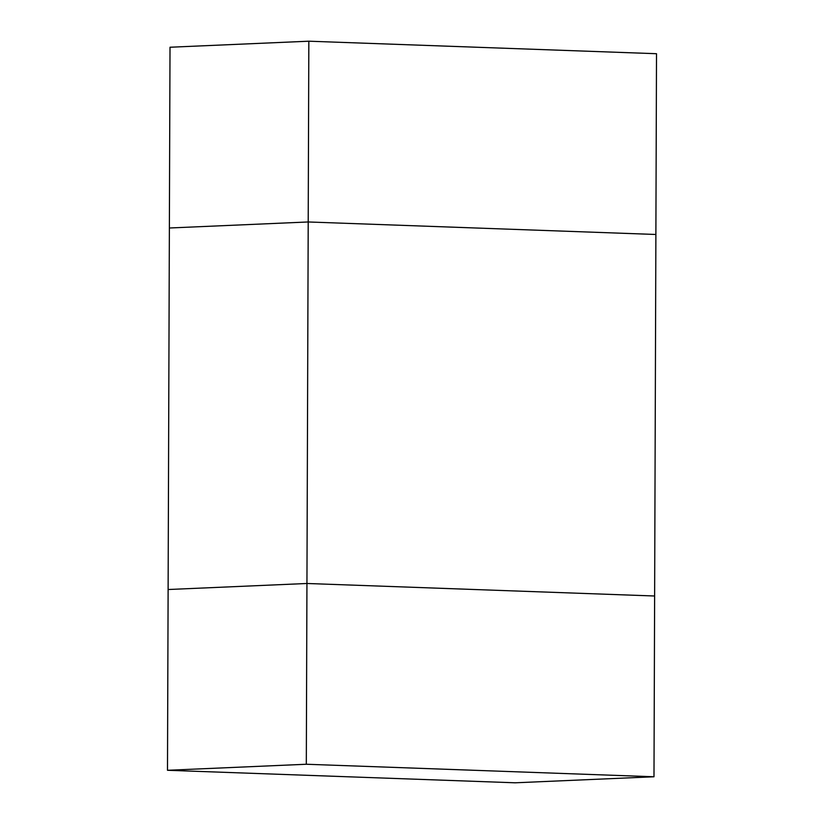 <?xml version="1.0" encoding="UTF-8"?>
<svg xmlns="http://www.w3.org/2000/svg" width="824" height="824" viewBox="0 0 824 824"><rect width="100%" height="100%" fill="white"/><g stroke="black" fill="none" stroke-linecap="round" stroke-linejoin="round"><path stroke-width="1.24" d="M308.835 41.2L656.512 53.715L655.883 234.48L308.207 221.965L308.835 41.2L170.012 47.236L169.373 228.001L308.207 221.965L169.373 228.001L168.117 589.521L306.94 583.485L654.627 595.999L655.883 234.48L308.207 221.965L306.312 764.25L167.488 770.286L515.165 782.8L653.988 776.764L306.312 764.25M167.488 770.286L168.117 589.521L306.94 583.485L654.627 595.999L653.988 776.764"/></g></svg>
